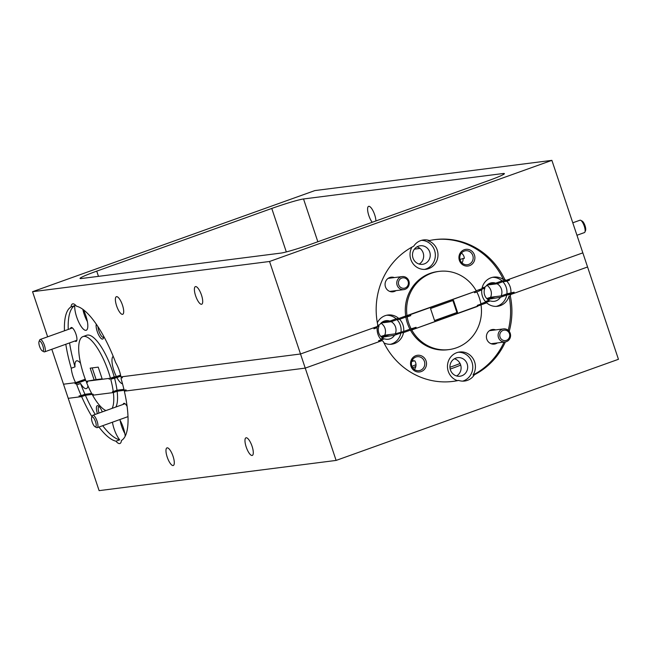 <?xml version="1.0" encoding="UTF-8"?>
<svg xmlns="http://www.w3.org/2000/svg" width="651" height="651" viewBox="0 0 651 651"><rect width="100%" height="100%" fill="white"/><g stroke="black" fill="none" stroke-linecap="round" stroke-linejoin="round"><path stroke-width="0.98" d="M510.221 333.312A6.567 6.233 -97.3 0 1 505.168 341.938A6.567 6.233 -97.3 0 1 498.454 337.527A6.567 6.233 -97.3 0 1 503.508 328.901A6.567 6.233 -97.3 0 1 510.221 333.312M500.041 337.055A5.257 4.988 82.7 0 0 506.413 340.343A5.257 4.988 82.7 0 0 509.456 333.678A5.257 4.988 82.7 0 0 503.085 330.391A5.257 4.988 82.7 0 0 500.041 337.055M91.685 417.381L92.32 415.834A6.567 2.026 70.3 0 1 92.824 415.281A6.567 2.026 70.3 0 1 97.097 421.205A6.567 2.026 70.3 0 1 97.251 427.65A6.567 2.026 70.3 0 1 96.511 427.536L95.038 426.739A5.257 1.627 -109.7 0 0 95.51 421.677A5.257 1.627 -109.7 0 0 91.685 417.381A5.257 1.627 -109.7 0 0 92.214 422.092A5.257 1.627 -109.7 0 0 95.038 426.739M375.92 220.958A9.358 2.889 -109.7 0 0 374.683 214.789A9.358 2.889 -109.7 0 0 368.596 206.359A9.358 2.889 -109.7 0 0 368.824 215.538A9.358 2.889 -109.7 0 0 372.217 222.284M195.617 295.806A9.358 2.889 -109.7 0 0 201.696 304.237A9.358 2.889 -109.7 0 0 201.476 295.058A9.358 2.889 -109.7 0 0 195.39 286.627A9.358 2.889 -109.7 0 0 195.617 295.806M116.61 305.88A9.358 2.889 -109.7 0 0 122.697 314.311A9.358 2.889 -109.7 0 0 122.469 305.132A9.358 2.889 -109.7 0 0 116.383 296.693A9.358 2.889 -109.7 0 0 116.61 305.88M94.249 380.29L90.188 368.157L98.22 367.131L102.28 379.264L110.442 378.223L114.21 376.88A39.418 12.182 -109.7 0 0 112.338 370.785A39.418 12.182 -109.7 0 0 86.705 335.257L82.946 336.6A39.418 12.182 -109.7 0 0 83.889 375.285A39.418 12.182 -109.7 0 0 86.087 381.331L96.128 379.614L92.206 367.896M110.442 378.223A39.418 12.182 -109.7 0 0 108.579 372.136A39.418 12.182 -109.7 0 0 82.946 336.6M269.555 261.482L551.885 160.358L314.881 190.58L32.55 291.705L269.555 261.482L300.51 353.989L120.931 376.888A14.713 4.549 -109.7 0 0 119.361 370.761A14.713 4.549 -109.7 0 0 115.666 362.566A71.472 22.085 -109.7 0 0 76.525 306.23A14.713 4.549 -109.7 0 0 72.554 303.903A14.713 4.549 -109.7 0 0 71.024 306.938L74.784 305.588A14.713 4.549 -109.7 0 0 76.672 316.996A14.713 4.549 -109.7 0 0 86.241 330.26A14.713 4.549 -109.7 0 0 85.883 315.825A14.713 4.549 -109.7 0 0 83.336 309.697M82.848 309.339A14.713 4.549 -109.7 0 0 84.199 314.303A14.713 4.549 -109.7 0 0 87.405 321.659M65.808 344.257A71.472 22.085 -109.7 0 0 71.236 368.23A14.713 4.549 -109.7 0 0 73.107 376.66A14.713 4.549 -109.7 0 0 75.597 382.666L85.273 379.199M71.236 368.23L75.003 366.887A14.713 4.549 -109.7 0 1 76.517 360.866A14.713 4.549 -109.7 0 1 80.545 363.258M113.209 356.325A14.713 4.549 -109.7 0 0 113.909 370.59A14.713 4.549 -109.7 0 0 116.399 376.595L120.573 375.098M97.959 326.688A7.039 2.173 -109.7 0 0 98.871 330.968A7.039 2.173 -109.7 0 0 103.452 337.324A7.039 2.173 -109.7 0 0 103.566 337.267M96.283 324.19A8.406 2.596 -109.7 0 0 97.219 331.465A8.406 2.596 -109.7 0 0 103.33 338.333A8.406 2.596 -109.7 0 0 103.59 336.103M74.922 340.994A7.356 2.27 -109.7 0 0 76.712 340.766A7.356 2.27 -109.7 0 0 75.972 334.175A7.356 2.27 -109.7 0 0 72.017 327.665A7.356 2.27 -109.7 0 0 70.487 328.625M411.928 247.128A14.713 13.964 82.7 0 0 410.822 259.423A14.713 13.964 82.7 0 0 425.86 269.302A14.713 13.964 82.7 0 0 437.179 249.992A14.713 13.964 82.7 0 0 428.122 240.715L429.44 240.544A14.713 13.964 82.7 0 0 423.459 239.942A14.713 13.964 82.7 0 0 413.719 246.184A71.472 67.818 82.7 0 0 377.751 324.93A14.713 13.964 82.7 0 0 377.385 326.46L300.51 353.989L122.079 376.742L122.404 377.735L121.086 377.905L122.315 377.466M424.533 269.408A14.713 13.964 82.7 0 0 434.542 250.326A14.713 13.964 82.7 0 0 421.498 240.341M429.741 252.043A9.358 8.878 82.7 0 0 420.18 245.761A9.358 8.878 82.7 0 0 412.994 258.04A9.358 8.878 82.7 0 0 422.548 264.322A9.358 8.878 82.7 0 0 429.741 252.043M419.171 264.07A9.358 8.878 82.7 0 0 423.158 252.881A9.358 8.878 82.7 0 0 416.974 246.859M394.343 277.586A7.356 6.982 82.7 0 0 385.465 286.863A7.356 6.982 82.7 0 0 396.003 290.623M472.789 255.485A7.039 6.681 82.7 0 0 465.595 250.757A7.039 6.681 82.7 0 0 460.184 260.001A7.039 6.681 82.7 0 0 467.377 264.729A7.039 6.681 82.7 0 0 472.789 255.485M462.015 262.906A7.039 6.681 82.7 0 0 463.04 258.512L464.358 258.341A7.039 6.681 82.7 0 0 461.429 253.076M474.441 254.989A8.406 7.975 82.7 0 0 464.253 249.732A8.406 7.975 82.7 0 0 459.386 260.384A8.406 7.975 82.7 0 0 469.574 265.649A8.406 7.975 82.7 0 0 474.441 254.989M463.04 258.512L460.029 259.472M382.324 322.042L389.835 321.081A9.358 8.878 82.7 0 0 385.97 320.674A9.358 8.878 82.7 0 0 379.736 324.703L377.596 325.467M488.193 284.121L495.712 283.161A9.358 8.878 82.7 0 0 491.839 282.754A9.358 8.878 82.7 0 0 485.613 286.782L482.074 288.043M389.835 321.081L396.142 318.827L398.778 318.494A14.713 13.964 82.7 0 0 387.923 315.019A14.713 13.964 82.7 0 0 377.328 322.774M396.142 318.827A14.713 13.964 82.7 0 0 386.613 315.255M476.182 290.761L481.935 288.702A14.713 13.964 82.7 0 1 493.8 277.098A14.713 13.964 82.7 0 1 503.451 279.605L504.769 279.434A14.713 13.964 82.7 0 1 505.965 280.402L502.019 280.906A14.713 13.964 82.7 0 0 492.49 277.334M495.712 283.161L502.019 280.906M439.051 271.394L437.732 271.557A39.418 37.4 82.7 0 0 405.703 316.012L476.329 291.013A39.418 37.4 82.7 0 0 439.051 271.394A39.418 37.4 82.7 0 0 407.021 315.841M398.778 318.494L405.703 316.012M503.451 279.605A71.472 67.818 82.7 0 0 434.339 239.674M504.769 279.434A71.472 67.818 82.7 0 0 434.998 239.592A71.472 67.818 82.7 0 0 429.44 240.544M74.784 305.588A71.472 22.085 -109.7 0 0 68.225 329.439M69.576 342.914A71.472 22.085 -109.7 0 0 75.003 366.887M114.21 376.88L116.399 376.595M102.142 378.849L96.128 379.614M286.318 251.929L271.768 208.45A26.276 1.701 161.5 0 1 303.529 198.97L317.843 241.757M503.345 174.533L503.011 173.54A26.276 1.701 161.5 0 1 504.403 173.63A26.276 1.701 161.5 0 1 487.713 180.913L312.667 243.612A26.276 1.701 161.5 0 1 280.906 253.093L81.432 278.522A26.276 1.701 161.5 0 1 80.032 278.433A26.276 1.701 161.5 0 1 96.722 271.15L98.464 276.35M420.033 248.422L414.41 249.138M271.768 208.45L96.722 271.15M51.811 349.27L63.505 384.212L75.597 382.666M505.965 280.402L582.84 252.865L509.163 279.255L509.497 280.247L500.717 281.37M503.011 173.54L303.529 198.97M551.885 160.358L587.568 266.991L514.428 293.186L505.648 294.301M32.55 291.705L47.645 336.811M71.024 306.938A71.472 22.085 -109.7 0 0 64.465 330.789M576.949 235.263L584.427 232.578A6.567 2.026 -109.7 0 0 584.932 232.025A6.567 2.026 -109.7 0 0 584.997 229.006A6.567 2.026 -109.7 0 0 580.741 220.323A6.567 2.026 -109.7 0 0 580 220.209L572.782 222.797M580.741 220.323L582.214 221.12A5.257 1.627 70.3 0 1 585.615 228.062A5.257 1.627 70.3 0 1 585.566 230.478L584.932 232.025M415.834 366.456A19.237 1.245 161.5 0 1 412.742 367.823M39.027 341.596L39.662 340.05A6.567 2.026 70.3 0 1 40.159 339.488A6.567 2.026 70.3 0 1 44.431 345.412A6.567 2.026 70.3 0 1 44.593 351.857A6.567 2.026 70.3 0 1 43.853 351.743L42.38 350.954A5.257 1.627 -109.7 0 0 42.844 345.884A5.257 1.627 -109.7 0 0 39.027 341.596A5.257 1.627 -109.7 0 0 39.556 346.308A5.257 1.627 -109.7 0 0 42.38 350.954M408.877 281.004A6.567 6.233 -97.3 0 1 403.823 289.622A6.567 6.233 -97.3 0 1 397.118 285.211A6.567 6.233 -97.3 0 1 402.163 276.594A6.567 6.233 -97.3 0 1 408.877 281.004M398.705 284.739A5.257 4.988 82.7 0 0 405.068 288.027A5.257 4.988 82.7 0 0 408.112 281.37A5.257 4.988 82.7 0 0 401.74 278.083A5.257 4.988 82.7 0 0 398.705 284.739M381.144 322.986L391.218 321.7A9.358 8.878 82.7 0 1 395.279 333.841L403.677 331.44A14.713 13.964 82.7 0 0 399.616 319.307L405.866 317.061A39.418 37.4 82.7 0 0 407.428 323.303A39.418 37.4 82.7 0 0 409.927 329.194L416.046 327.315L416.38 328.307L411.546 328.918M405.866 317.061L407.184 316.899A39.418 37.4 82.7 0 0 408.747 323.132A39.418 37.4 82.7 0 0 411.245 329.032M377.922 334.175A14.713 13.964 82.7 0 0 381.274 339.765L378.581 340.733L378.915 341.726L305.238 368.116L300.51 353.989L373.65 327.795L373.975 328.788L377.214 327.632A14.713 13.964 82.7 0 0 377.922 334.175M395.279 333.841L384.749 335.184A9.358 8.878 82.7 0 0 384.993 328.299A9.358 8.878 82.7 0 0 380.933 323.189M377.417 326.273L379.02 326.07A9.358 8.878 82.7 0 0 378.776 332.954A9.358 8.878 82.7 0 0 383.081 338.211L380.656 339.073M481.976 288.523L484.897 288.149L479.136 290.216L481.764 289.874A14.713 13.964 82.7 0 0 482.481 296.417A14.713 13.964 82.7 0 0 485.825 302.015L480.837 303.797M484.897 288.149A9.358 8.878 82.7 0 0 484.645 295.033A9.358 8.878 82.7 0 0 488.958 300.282L485.41 301.551M487.013 285.065L497.095 283.779A9.358 8.878 82.7 0 1 501.156 295.912L490.618 297.263A9.358 8.878 82.7 0 0 490.862 290.379A9.358 8.878 82.7 0 0 486.81 285.268M490.618 297.263L486.736 298.549M510.864 293.349A14.713 13.964 82.7 0 0 506.803 281.216L502.849 281.72A14.713 13.964 82.7 0 1 506.909 293.853L514.095 292.193L514.428 293.186M501.156 295.912L506.909 293.853M497.095 283.779L502.849 281.72M416.38 328.307L477.606 306.377L477.281 305.376L480.886 304.082A39.418 37.4 82.7 0 0 476.825 291.949L481.764 289.874M407.184 316.899L410.797 315.605L410.464 314.604L474.27 291.754L474.595 292.747L476.825 291.949M506.803 281.216L509.497 280.247M490.268 283.852L487.314 284.796M434.542 320.536L456.888 312.529L452.876 300.526M456.888 312.529L434.583 320.666L430.523 308.533L453.487 300.306L457.547 312.447M384.749 335.184L380.868 336.469M401.04 331.774A14.713 13.964 82.7 0 0 396.98 319.641L399.616 319.307M373.739 328.071L377.214 327.632M391.218 321.7L396.98 319.641M403.677 331.44L409.927 329.194M378.679 341.018L382.113 340.579L305.238 368.116L126.4 390.917L126.066 389.925L124.121 390.169A71.472 22.085 -109.7 0 0 121.224 379.183A14.713 4.549 -109.7 0 0 121.086 377.905M120.801 376.172L116.903 377.572A14.713 4.549 -109.7 0 0 122.543 383.887M85.655 380.217L76.11 383.642A14.713 4.549 -109.7 0 0 76.802 384.855L80.561 383.504A14.713 4.549 -109.7 0 0 86.445 388.574A14.713 4.549 -109.7 0 0 87.942 385.807M87.559 381.925L86.477 382.316A39.418 12.182 -109.7 0 0 92.076 394.254L93.052 394.132L93.386 395.124L112.802 392.651L112.468 391.658L113.241 391.56A39.418 12.182 -109.7 0 0 110.719 379.224L116.903 377.572M80.561 383.504A71.472 22.085 -109.7 0 0 84.956 394.294L91.636 393.448M84.956 394.294L81.196 395.645A71.472 22.085 -109.7 0 1 76.802 384.855M113.241 391.56L117.001 390.209A39.418 12.182 -109.7 0 0 114.478 377.881M117.001 390.209L123.918 389.331M373.707 327.974L379.02 326.07M120.63 375.358L110.719 379.224M81.196 395.645L79.04 395.922L79.373 396.915L68.225 398.331L63.505 384.212L74.816 382.764L75.15 383.764L85.582 380.029M75.15 383.764L76.11 383.642M86.477 382.316L87.641 382.17L87.307 381.177L109.01 378.41L109.344 379.403M410.797 315.605L404.653 316.386M383.236 321.928L381.868 322.367M381.6 337.169L389.729 334.549M495.395 296.653L487.314 299.11M121.062 389.689L112.802 392.651M79.373 396.915L87.633 393.953M252.059 446.252A9.358 2.889 -109.7 0 0 245.98 437.814A9.358 2.889 -109.7 0 0 246.2 446.993A9.358 2.889 -109.7 0 0 252.287 455.431A9.358 2.889 -109.7 0 0 252.059 446.252M173.06 456.318A9.358 2.889 -109.7 0 0 166.973 447.888A9.358 2.889 -109.7 0 0 167.201 457.067A9.358 2.889 -109.7 0 0 173.28 465.506A9.358 2.889 -109.7 0 0 173.06 456.318M125.204 436.203A14.713 4.549 -109.7 0 0 123.324 427.723A14.713 4.549 -109.7 0 0 119.686 419.61M112.452 422.206A14.713 4.549 -109.7 0 0 114.112 428.903A14.713 4.549 -109.7 0 0 119.711 439.84L115.943 441.183A14.713 4.549 -109.7 0 0 119.914 443.518A14.713 4.549 -109.7 0 0 121.444 440.483A71.472 22.085 -109.7 0 0 124.349 391.178L126.261 390.494M120.118 420.367A14.713 4.549 -109.7 0 0 121.639 426.202A14.713 4.549 -109.7 0 0 124.846 433.558M99.115 406.493A7.039 2.173 -109.7 0 0 98.993 406.525A7.039 2.173 -109.7 0 0 99.033 413.051M102.28 411.896A8.406 2.596 -109.7 0 0 98.252 405.825A8.406 2.596 -109.7 0 0 97.414 413.637M127.124 406.452A7.356 2.27 -109.7 0 0 124.675 403.457A7.356 2.27 -109.7 0 0 123.153 404.417M474.359 374.797L473.041 374.968A14.713 13.964 82.7 0 0 474.62 361.891A14.713 13.964 82.7 0 0 459.582 352.012A14.713 13.964 82.7 0 0 448.27 371.33A14.713 13.964 82.7 0 0 457.319 380.599L458.638 380.428A14.713 13.964 82.7 0 0 464.619 381.038A14.713 13.964 82.7 0 0 474.359 374.797A71.472 67.818 82.7 0 0 505.388 341.905M462.625 381.144A14.713 13.964 82.7 0 0 471.983 362.225A14.713 13.964 82.7 0 0 458.271 352.248M467.182 363.942A9.358 8.878 82.7 0 0 457.629 357.668A9.358 8.878 82.7 0 0 450.435 369.947A9.358 8.878 82.7 0 0 459.988 376.221A9.358 8.878 82.7 0 0 467.182 363.942M456.611 375.969A9.358 8.878 82.7 0 0 460.599 364.788A9.358 8.878 82.7 0 0 454.422 358.758M495.68 329.902A7.356 6.982 82.7 0 0 486.802 339.171A7.356 6.982 82.7 0 0 497.34 342.931M411.717 361.484L414.736 360.768A7.039 6.681 82.7 0 1 414.37 369.475M413.426 360.939A7.039 6.681 82.7 0 0 412.474 359.808M424.403 361.427A7.039 6.681 82.7 0 0 417.21 356.699A7.039 6.681 82.7 0 0 411.79 365.943A7.039 6.681 82.7 0 0 418.992 370.671A7.039 6.681 82.7 0 0 424.403 361.427M426.055 360.931A8.406 7.975 82.7 0 0 415.867 355.674A8.406 7.975 82.7 0 0 411.001 366.326A8.406 7.975 82.7 0 0 421.189 371.583A8.406 7.975 82.7 0 0 426.055 360.931M381.763 337.316L394.563 335.208A9.358 8.878 82.7 0 1 388.338 339.236A9.358 8.878 82.7 0 1 384.464 338.829L380.835 339.285M381.445 339.212A9.358 8.878 82.7 0 0 382.438 338.439M382.829 338.064A9.358 8.878 82.7 0 0 384.033 336.551M487.64 299.387L500.44 297.287A9.358 8.878 82.7 0 1 494.207 301.315A9.358 8.878 82.7 0 1 490.333 300.9L485.508 301.519M487.314 301.291A9.358 8.878 82.7 0 0 488.315 300.518M488.706 300.144A9.358 8.878 82.7 0 0 489.902 298.63M390.323 344.322A14.713 13.964 82.7 0 0 400.87 332.954L403.506 332.612A14.713 13.964 82.7 0 1 391.642 344.216A14.713 13.964 82.7 0 1 383.968 342.906M382.113 340.579A14.713 13.964 82.7 0 0 383.309 341.547A71.472 67.818 82.7 0 0 453.08 381.388A71.472 67.818 82.7 0 0 458.638 380.428M384.464 338.829L378.638 340.912M400.87 332.954L394.563 335.208M496.192 306.393A14.713 13.964 82.7 0 0 506.738 295.025L510.693 294.521A14.713 13.964 82.7 0 1 510.327 296.05L509.009 296.221A14.713 13.964 82.7 0 1 497.519 306.295A14.713 13.964 82.7 0 1 486.663 302.829L484.035 303.163L490.333 300.9M506.738 295.025L500.44 297.287M486.663 302.829L411.749 329.967A39.418 37.4 82.7 0 0 449.019 349.587A39.418 37.4 82.7 0 0 481.056 305.14M411.749 329.967L410.431 330.13A39.418 37.4 82.7 0 0 447.709 349.758L449.019 349.587M473.041 374.968A71.472 67.818 82.7 0 0 504.069 342.076M508.211 330.334A71.472 67.818 82.7 0 0 509.009 296.221M410.431 330.13L403.506 332.612M452.421 381.47A71.472 67.818 82.7 0 0 457.319 380.599M127.58 416.786A7.356 2.27 -109.7 0 0 128.019 417.079M115.87 407.021A39.418 12.182 -109.7 0 0 117.131 391.227L113.372 392.577L92.613 395.222A39.418 12.182 -109.7 0 0 105.983 410.569M112.102 408.372A39.418 12.182 -109.7 0 0 113.372 392.577M92.613 395.222L93.337 394.97M126.123 390.087L117.131 391.227M93.109 394.294L85.387 395.279A71.472 22.085 -109.7 0 0 95.192 414.427M102.703 425.697A71.472 22.085 -109.7 0 0 119.711 439.84M91.97 416.689A71.472 22.085 -109.7 0 1 81.627 396.622L85.387 395.279M98.944 427.04A71.472 22.085 -109.7 0 0 115.943 441.183M81.627 396.622L68.225 398.331L99.115 490.642L336.119 460.42L305.238 368.116L124.349 391.178M336.119 460.42L618.45 359.295L587.568 266.991L510.693 294.521M509.204 331.383A71.472 67.818 82.7 0 0 510.327 296.05M449.931 367.27A19.237 1.245 -18.5 0 0 460.054 363.486M460.696 365.073A17.308 1.123 161.5 0 1 450.183 369.076M415.997 364.674A22.069 1.424 161.5 0 1 411.945 366.35M505.168 341.938L491.106 343.728M503.508 328.901L489.438 330.692M97.251 427.65L128.003 416.632M92.824 415.281L125.073 403.726M44.593 351.857L76.842 340.31M40.159 339.488L72.416 327.941M403.823 289.622L389.762 291.42M402.163 276.594L388.102 278.384"/></g></svg>
